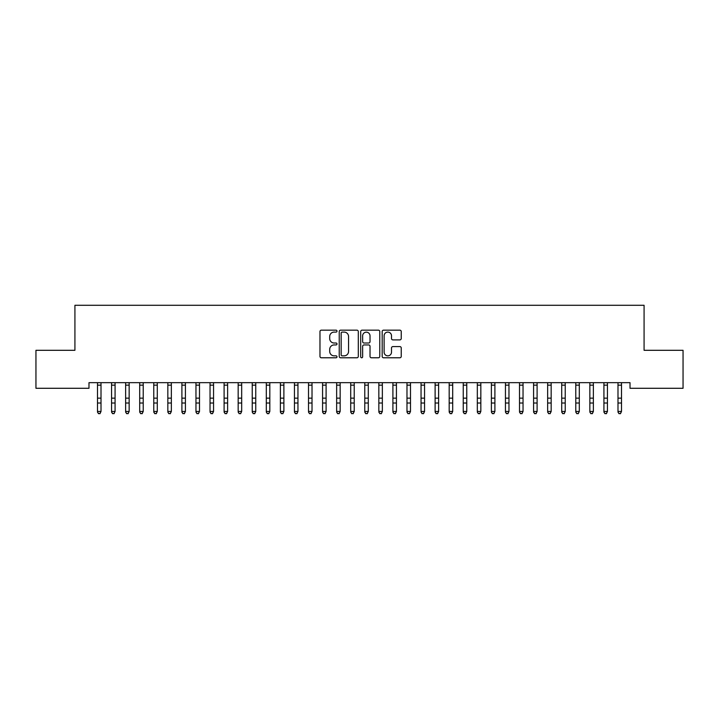 <?xml version="1.0" encoding="UTF-8"?>
<svg xmlns="http://www.w3.org/2000/svg" width="719" height="719" viewBox="0 0 719 719"><rect width="100%" height="100%" fill="white"/><g stroke="black" fill="none" stroke-linecap="round" stroke-linejoin="round"><path stroke-width="1.08" d="M336.995 331.126A0.971 0.971 0 0 0 336.025 330.165L321.357 330.165A1.384 1.384 0 0 0 319.973 331.54L319.973 356.399A1.384 1.384 0 0 0 321.357 357.783L336.025 357.783A0.971 0.971 0 0 0 336.995 356.813A0.971 0.971 0 0 0 336.025 355.842L334.128 355.842A4.422 4.422 0 0 1 329.706 351.429L329.706 349.353A4.422 4.422 0 0 1 334.128 344.94L336.025 344.94A0.971 0.971 0 0 0 336.995 343.97A0.971 0.971 0 0 0 336.025 343.008L334.128 343.008A4.422 4.422 0 0 1 329.706 338.586L329.706 336.519A4.422 4.422 0 0 1 334.128 332.097L336.025 332.097A0.971 0.971 0 0 0 336.995 331.126M399.854 339.898A1.384 1.384 0 0 0 401.238 338.514L401.238 331.54A1.384 1.384 0 0 0 399.854 330.165L383.56 330.165A1.384 1.384 0 0 0 382.175 331.54L382.175 356.399A1.384 1.384 0 0 0 383.56 357.783L399.854 357.783A1.384 1.384 0 0 0 401.238 356.399L401.238 347.978A1.384 1.384 0 0 0 399.854 346.594L392.88 346.594A1.384 1.384 0 0 0 391.504 347.978L391.504 352.157A3.694 3.694 0 0 1 387.811 355.842A3.694 3.694 0 0 1 384.117 352.157L384.117 335.791A3.694 3.694 0 0 1 387.811 332.097A3.694 3.694 0 0 1 391.504 335.791L391.504 338.514A1.384 1.384 0 0 0 392.88 339.898L399.854 339.898M630.015 382.661L88.985 382.661L88.985 388.287L35.95 388.287L35.95 350.306L74.92 350.306L74.92 305.287L644.08 305.287L644.08 350.306L683.05 350.306L683.05 388.287L630.015 388.287L630.015 382.661M358.296 331.54A1.384 1.384 0 0 0 356.912 330.165L340.617 330.165A1.384 1.384 0 0 0 339.233 331.54L339.233 356.399A1.384 1.384 0 0 0 340.617 357.783L356.912 357.783A1.384 1.384 0 0 0 358.296 356.399L358.296 331.54M362.088 330.165L378.383 330.165A1.384 1.384 0 0 1 379.767 331.54L379.767 356.399A1.384 1.384 0 0 1 378.383 357.783L371.408 357.783A1.384 1.384 0 0 1 370.024 356.399L370.024 346.315A1.384 1.384 0 0 0 368.649 344.94L364.021 344.94A1.384 1.384 0 0 0 362.646 346.315L362.646 356.813A0.971 0.971 0 0 1 361.675 357.783A0.971 0.971 0 0 1 360.704 356.813L360.704 331.54A1.384 1.384 0 0 1 362.088 330.165M342.136 332.097A0.971 0.971 0 0 0 341.166 333.059L341.166 354.88A0.971 0.971 0 0 0 342.136 355.842L344.14 355.842A4.422 4.422 0 0 0 348.553 351.429L348.553 336.519A4.422 4.422 0 0 0 344.14 332.097L342.136 332.097M370.024 335.863A3.694 3.694 0 0 0 366.339 332.169A3.694 3.694 0 0 0 362.646 335.863L362.646 341.624A1.384 1.384 0 0 0 364.021 343.008L368.649 343.008A1.384 1.384 0 0 0 370.024 341.624L370.024 335.863M97.496 383.389L97.496 411.448L101.011 411.448L99.959 413.713L98.548 413.443L99.959 413.713M101.011 383.389L101.011 411.448L99.959 413.443M98.548 413.713L97.496 412.122L98.548 413.443M111.562 383.389L111.562 411.448L115.076 411.448L114.024 413.713L112.613 413.443L114.024 413.713M115.076 383.389L115.076 411.448L114.024 413.443M125.627 383.389L125.627 411.448L129.15 411.448L128.09 413.713L126.688 413.443L128.09 413.713M129.15 383.389L129.15 411.448L128.09 413.443M112.613 413.713L111.562 412.122L112.613 413.443M126.688 413.713L125.627 412.122L126.688 413.443M139.693 383.389L139.693 411.448L143.216 411.448L142.155 413.713L140.753 413.443L142.155 413.713M143.216 383.389L143.216 411.448L142.155 413.443M153.767 383.389L153.767 411.448L157.281 411.448L156.23 413.713L154.819 413.443L156.23 413.713M157.281 383.389L157.281 411.448L156.23 413.443M140.753 413.713L139.693 412.122L140.753 413.443M154.819 413.713L153.767 412.122L154.819 413.443M167.833 383.389L167.833 411.448L171.347 411.448L170.295 413.713L168.884 413.443L170.295 413.713M171.347 383.389L171.347 411.448L170.295 413.443M168.884 413.713L167.833 412.122L168.884 413.443M181.898 383.389L181.898 411.448L185.412 411.448L184.361 413.713L182.959 413.443L184.361 413.713M185.412 383.389L185.412 411.448L184.361 413.443M182.959 413.713L181.898 412.122L182.959 413.443M195.963 383.389L195.963 411.448L199.487 411.448L198.426 413.713L197.024 413.443L198.426 413.713M199.487 383.389L199.487 411.448L198.426 413.443M210.038 383.389L210.038 411.448L213.552 411.448L212.491 413.713L211.089 413.443L212.491 413.713M213.552 383.389L213.552 411.448L212.491 413.443M224.103 383.389L224.103 411.448L227.617 411.448L226.566 413.713L225.155 413.443L226.566 413.713M227.617 383.389L227.617 411.448L226.566 413.443M238.169 383.389L238.169 411.448L241.683 411.448L240.631 413.713L239.22 413.443L240.631 413.713M241.683 383.389L241.683 411.448L240.631 413.443M252.234 383.389L252.234 411.448L255.757 411.448L254.697 413.713L253.295 413.443L254.697 413.713M255.757 383.389L255.757 411.448L254.697 413.443M266.3 383.389L266.3 411.448L269.823 411.448L268.762 413.713L267.36 413.443L268.762 413.713M269.823 383.389L269.823 411.448L268.762 413.443M280.374 383.389L280.374 411.448L283.888 411.448L282.837 413.713L281.426 413.443L282.837 413.713M283.888 383.389L283.888 411.448L282.837 413.443M294.439 383.389L294.439 411.448L297.954 411.448L296.902 413.713L295.491 413.443L296.902 413.713M297.954 383.389L297.954 411.448L296.902 413.443M308.505 383.389L308.505 411.448L312.019 411.448L310.968 413.713L309.556 413.443L310.968 413.713M312.019 383.389L312.019 411.448L310.968 413.443M322.57 383.389L322.57 411.448L326.093 411.448L325.033 413.713L323.631 413.443L325.033 413.713M326.093 383.389L326.093 411.448L325.033 413.443M336.645 383.389L336.645 411.448L340.159 411.448L339.098 413.713L337.696 413.443L339.098 413.713M340.159 383.389L340.159 411.448L339.098 413.443M350.71 383.389L350.71 411.448L354.224 411.448L353.173 413.713L351.762 413.443L353.173 413.713M354.224 383.389L354.224 411.448L353.173 413.443M364.776 383.389L364.776 411.448L368.29 411.448L367.238 413.713L365.827 413.443L367.238 413.713M368.29 383.389L368.29 411.448L367.238 413.443M378.841 383.389L378.841 411.448L382.355 411.448L381.304 413.713L379.902 413.443L381.304 413.713M382.355 383.389L382.355 411.448L381.304 413.443M392.907 383.389L392.907 411.448L396.43 411.448L395.369 413.713L393.967 413.443L395.369 413.713M396.43 383.389L396.43 411.448L395.369 413.443M406.981 383.389L406.981 411.448L410.495 411.448L409.444 413.713L408.033 413.443L409.444 413.713M410.495 383.389L410.495 411.448L409.444 413.443M421.046 383.389L421.046 411.448L424.561 411.448L423.509 413.713L422.098 413.443L423.509 413.713M424.561 383.389L424.561 411.448L423.509 413.443M435.112 383.389L435.112 411.448L438.626 411.448L437.574 413.713L436.163 413.443L437.574 413.713M438.626 383.389L438.626 411.448L437.574 413.443M449.177 383.389L449.177 411.448L452.7 411.448L451.64 413.713L450.238 413.443L451.64 413.713M452.7 383.389L452.7 411.448L451.64 413.443M463.243 383.389L463.243 411.448L466.766 411.448L465.705 413.713L464.303 413.443L465.705 413.713M466.766 383.389L466.766 411.448L465.705 413.443M477.317 383.389L477.317 411.448L480.831 411.448L479.78 413.713L478.369 413.443L479.78 413.713M480.831 383.389L480.831 411.448L479.78 413.443M197.024 413.713L195.963 412.122L197.024 413.443M211.089 413.713L210.038 412.122L211.089 413.443M225.155 413.713L224.103 412.122L225.155 413.443M239.22 413.713L238.169 412.122L239.22 413.443M253.295 413.713L252.234 412.122L253.295 413.443M267.36 413.713L266.3 412.122L267.36 413.443M281.426 413.713L280.374 412.122L281.426 413.443M295.491 413.713L294.439 412.122L295.491 413.443M309.556 413.713L308.505 412.122L309.556 413.443M323.631 413.713L322.57 412.122L323.631 413.443M337.696 413.713L336.645 412.122L337.696 413.443M351.762 413.713L350.71 412.122L351.762 413.443M365.827 413.713L364.776 412.122L365.827 413.443M379.902 413.713L378.841 412.122L379.902 413.443M393.967 413.713L392.907 412.122L393.967 413.443M408.033 413.713L406.981 412.122L408.033 413.443M422.098 413.713L421.046 412.122L422.098 413.443M436.163 413.713L435.112 412.122L436.163 413.443M450.238 413.713L449.177 412.122L450.238 413.443M464.303 413.713L463.243 412.122L464.303 413.443M478.369 413.713L477.317 412.122L478.369 413.443M491.383 383.389L491.383 411.448L494.897 411.448L493.845 413.713L492.434 413.443L493.845 413.713M494.897 383.389L494.897 411.448L493.845 413.443M492.434 413.713L491.383 412.122L492.434 413.443M505.448 383.389L505.448 411.448L508.962 411.448L507.911 413.713L506.509 413.443L507.911 413.713M508.962 383.389L508.962 411.448L507.911 413.443M506.509 413.713L505.448 412.122L506.509 413.443M519.513 383.389L519.513 411.448L523.037 411.448L521.976 413.713L520.574 413.443L521.976 413.713M523.037 383.389L523.037 411.448L521.976 413.443M520.574 413.713L519.513 412.122L520.574 413.443M533.588 383.389L533.588 411.448L537.102 411.448L536.041 413.713L534.639 413.443L536.041 413.713M537.102 383.389L537.102 411.448L536.041 413.443M534.639 413.713L533.588 412.122L534.639 413.443M547.653 383.389L547.653 411.448L551.167 411.448L550.116 413.713L548.705 413.443L550.116 413.713M551.167 383.389L551.167 411.448L550.116 413.443M548.705 413.713L547.653 412.122L548.705 413.443M561.719 383.389L561.719 411.448L565.233 411.448L564.181 413.713L562.77 413.443L564.181 413.713M565.233 383.389L565.233 411.448L564.181 413.443M562.77 413.713L561.719 412.122L562.77 413.443M575.784 383.389L575.784 411.448L579.307 411.448L578.247 413.713L576.845 413.443L578.247 413.713M579.307 383.389L579.307 411.448L578.247 413.443M576.845 413.713L575.784 412.122L576.845 413.443M589.85 383.389L589.85 411.448L593.373 411.448L592.312 413.713L590.91 413.443L592.312 413.713M593.373 383.389L593.373 411.448L592.312 413.443M590.91 413.713L589.85 412.122L590.91 413.443M603.924 383.389L603.924 411.448L607.438 411.448L606.387 413.713L604.976 413.443L606.387 413.713M607.438 383.389L607.438 411.448L606.387 413.443M604.976 413.713L603.924 412.122L604.976 413.443M617.989 383.389L617.989 411.448L621.504 411.448L620.452 413.713L619.041 413.443L620.452 413.713M621.504 383.389L621.504 411.448L620.452 413.443M619.041 413.713L617.989 412.122L619.041 413.443M101.181 382.688L97.326 382.688M101.011 398.146L97.496 398.146M101.011 403.017L97.496 403.017M101.011 385.15L97.496 385.15M115.247 382.688L111.391 382.688M115.076 398.146L111.562 398.146M115.076 403.017L111.562 403.017M115.076 385.15L111.562 385.15M129.312 382.688L125.466 382.688M129.15 398.146L125.627 398.146M129.15 403.017L125.627 403.017M129.15 385.15L125.627 385.15M143.378 382.688L139.531 382.688M143.216 398.146L139.693 398.146M143.216 403.017L139.693 403.017M143.216 385.15L139.693 385.15M157.452 382.688L153.596 382.688M157.281 398.146L153.767 398.146M157.281 403.017L153.767 403.017M157.281 385.15L153.767 385.15M171.517 382.688L167.662 382.688M171.347 398.146L167.833 398.146M171.347 403.017L167.833 403.017M171.347 385.15L167.833 385.15M185.583 382.688L181.736 382.688M185.412 398.146L181.898 398.146M185.412 403.017L181.898 403.017M185.412 385.15L181.898 385.15M199.648 382.688L195.802 382.688M199.487 398.146L195.963 398.146M199.487 403.017L195.963 403.017M199.487 385.15L195.963 385.15M213.714 382.688L209.867 382.688M213.552 398.146L210.038 398.146M213.552 403.017L210.038 403.017M213.552 385.15L210.038 385.15M227.788 382.688L223.933 382.688M227.617 398.146L224.103 398.146M227.617 403.017L224.103 403.017M227.617 385.15L224.103 385.15M241.854 382.688L237.998 382.688M241.683 398.146L238.169 398.146M241.683 403.017L238.169 403.017M241.683 385.15L238.169 385.15M255.919 382.688L252.072 382.688M255.757 398.146L252.234 398.146M255.757 403.017L252.234 403.017M255.757 385.15L252.234 385.15M269.984 382.688L266.138 382.688M269.823 398.146L266.3 398.146M269.823 403.017L266.3 403.017M269.823 385.15L266.3 385.15M284.059 382.688L280.203 382.688M283.888 398.146L280.374 398.146M283.888 403.017L280.374 403.017M283.888 385.15L280.374 385.15M298.124 382.688L294.269 382.688M297.954 398.146L294.439 398.146M297.954 403.017L294.439 403.017M297.954 385.15L294.439 385.15M312.19 382.688L308.343 382.688M312.019 398.146L308.505 398.146M312.019 403.017L308.505 403.017M312.019 385.15L308.505 385.15M326.255 382.688L322.409 382.688M326.093 398.146L322.57 398.146M326.093 403.017L322.57 403.017M326.093 385.15L322.57 385.15M340.321 382.688L336.474 382.688M340.159 398.146L336.645 398.146M340.159 403.017L336.645 403.017M340.159 385.15L336.645 385.15M354.395 382.688L350.539 382.688M354.224 398.146L350.71 398.146M354.224 403.017L350.71 403.017M354.224 385.15L350.71 385.15M368.461 382.688L364.605 382.688M368.29 398.146L364.776 398.146M368.29 403.017L364.776 403.017M368.29 385.15L364.776 385.15M382.526 382.688L378.679 382.688M382.355 398.146L378.841 398.146M382.355 403.017L378.841 403.017M382.355 385.15L378.841 385.15M396.591 382.688L392.745 382.688M396.43 398.146L392.907 398.146M396.43 403.017L392.907 403.017M396.43 385.15L392.907 385.15M410.657 382.688L406.81 382.688M410.495 398.146L406.981 398.146M410.495 403.017L406.981 403.017M410.495 385.15L406.981 385.15M424.731 382.688L420.876 382.688M424.561 398.146L421.046 398.146M424.561 403.017L421.046 403.017M424.561 385.15L421.046 385.15M438.797 382.688L434.941 382.688M438.626 398.146L435.112 398.146M438.626 403.017L435.112 403.017M438.626 385.15L435.112 385.15M452.862 382.688L449.016 382.688M452.7 398.146L449.177 398.146M452.7 403.017L449.177 403.017M452.7 385.15L449.177 385.15M466.928 382.688L463.081 382.688M466.766 398.146L463.243 398.146M466.766 403.017L463.243 403.017M466.766 385.15L463.243 385.15M481.002 382.688L477.146 382.688M480.831 398.146L477.317 398.146M480.831 403.017L477.317 403.017M480.831 385.15L477.317 385.15M495.067 382.688L491.212 382.688M494.897 398.146L491.383 398.146M494.897 403.017L491.383 403.017M494.897 385.15L491.383 385.15M509.133 382.688L505.286 382.688M508.962 398.146L505.448 398.146M508.962 403.017L505.448 403.017M508.962 385.15L505.448 385.15M523.198 382.688L519.352 382.688M523.037 398.146L519.513 398.146M523.037 403.017L519.513 403.017M523.037 385.15L519.513 385.15M537.264 382.688L533.417 382.688M537.102 398.146L533.588 398.146M537.102 403.017L533.588 403.017M537.102 385.15L533.588 385.15M551.338 382.688L547.483 382.688M551.167 398.146L547.653 398.146M551.167 403.017L547.653 403.017M551.167 385.15L547.653 385.15M565.404 382.688L561.548 382.688M565.233 398.146L561.719 398.146M565.233 403.017L561.719 403.017M565.233 385.15L561.719 385.15M579.469 382.688L575.622 382.688M579.307 398.146L575.784 398.146M579.307 403.017L575.784 403.017M579.307 385.15L575.784 385.15M593.534 382.688L589.688 382.688M593.373 398.146L589.85 398.146M593.373 403.017L589.85 403.017M593.373 385.15L589.85 385.15M607.609 382.688L603.753 382.688M607.438 398.146L603.924 398.146M607.438 403.017L603.924 403.017M607.438 385.15L603.924 385.15M621.674 382.688L617.819 382.688M621.504 398.146L617.989 398.146M621.504 403.017L617.989 403.017M621.504 385.15L617.989 385.15"/></g></svg>
